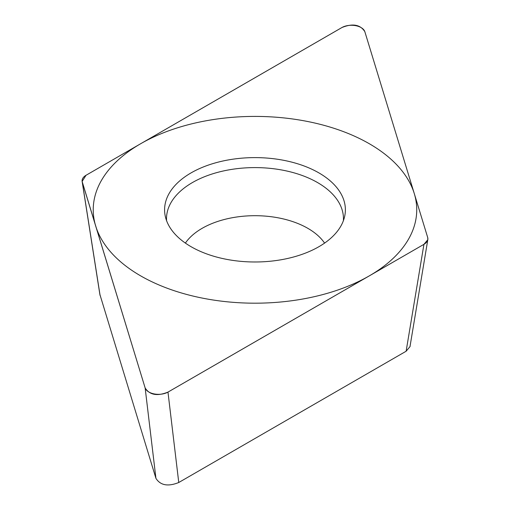 <?xml version="1.0" encoding="UTF-8"?>
<svg xmlns="http://www.w3.org/2000/svg" width="510" height="510" viewBox="0 0 510 510"><rect width="100%" height="100%" fill="white"/><g stroke="black" fill="none" stroke-linecap="round" stroke-linejoin="round"><path stroke-width="0.76" d="M364.822 31.652C360.315 24.582 352.71 23.199 342 27.495L86.037 175.274L82.123 181.439L145.146 387.951C149.653 395.014 157.258 396.404 167.975 392.107L423.937 244.328L427.877 239.63L427.686 237.469L364.822 31.652M318.903 172.896A90.391 52.186 180 0 1 344.671 216.31A90.391 52.186 180 0 1 284.293 259.169A90.391 52.186 180 0 1 191.072 246.7A90.391 52.186 180 0 1 165.297 216.31A90.391 52.186 180 0 1 215.245 162.926A90.391 52.186 180 0 1 318.903 172.896M410.117 345.895L410.072 346.539L406.126 351.237L178.761 482.505C168.051 486.801 160.44 485.418 155.932 478.348L99.877 294.429M343.389 220.677A88.472 51.083 180 0 0 317.545 182.561A88.472 51.083 0 0 0 219.536 171.876A88.472 51.083 0 0 0 166.579 220.677M140.607 275.833A161.753 93.387 0 0 0 369.361 275.833A161.753 93.387 0 0 0 369.361 143.763A161.753 93.387 0 0 0 140.607 143.763A161.753 93.387 0 0 0 140.607 275.833M364.86 31.76A13.591 7.848 0 0 0 355.559 25.64A13.591 7.848 0 0 0 341.859 27.572L86.069 175.255A13.591 7.848 0 0 0 82.295 182.166L145.114 387.842A13.591 7.848 0 0 0 154.409 393.962A13.591 7.848 0 0 0 168.109 392.024L423.899 244.347A13.591 7.848 0 0 0 427.673 237.437L364.86 31.76M100.1 295.526L82.288 182.134M155.932 478.348L145.146 387.951M178.761 482.505L167.975 392.107M406.126 351.237L423.937 244.328M185.385 243.098A74.76 43.165 0 0 1 307.849 228.34A74.76 43.165 180 0 1 324.583 243.098M99.954 294.933L82.167 181.681M409.995 346.609L427.68 240.452"/></g></svg>
